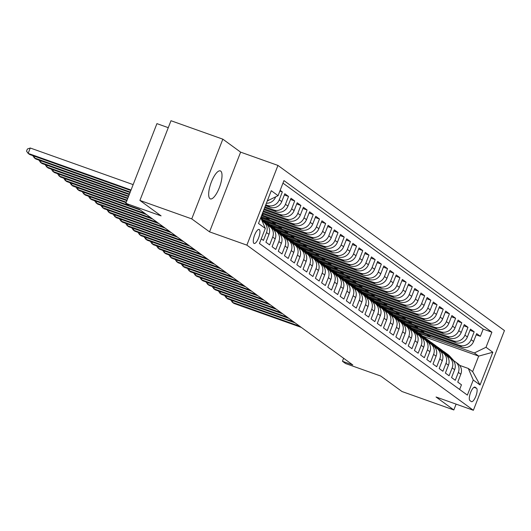 <?xml version="1.0" encoding="UTF-8"?>
<svg xmlns="http://www.w3.org/2000/svg" width="531" height="531" viewBox="0 0 531 531"><rect width="100%" height="100%" fill="white"/><g stroke="black" fill="none" stroke-linecap="round" stroke-linejoin="round"><path stroke-width="0.8" d="M209.964 198.68A14.855 4.719 109.6 0 0 210.356 198.886A14.855 4.719 109.6 0 0 219.549 187.131A14.855 4.719 109.6 0 0 220.71 171.101A14.855 4.719 109.6 0 0 220.319 170.896A14.855 4.719 109.6 0 0 211.132 182.651A14.855 4.719 109.6 0 0 209.964 198.68M253.924 243.357A7.427 2.363 109.6 0 0 254.123 243.463A7.427 2.363 109.6 0 0 258.716 237.583A7.427 2.363 109.6 0 0 259.301 229.571A7.427 2.363 109.6 0 0 259.101 229.465A7.427 2.363 109.6 0 0 254.508 235.346A7.427 2.363 109.6 0 0 253.924 243.357M168.274 127.672L156.924 123.63L125.847 203.34L128.94 205.597L139.308 209.287L352.81 364.956L342.442 361.266L345.535 363.523L380.793 376.067L401.987 391.52L453.832 409.965L456.109 404.137M222.834 139.168L170.982 120.723L139.905 200.433L191.751 218.885L209.546 231.855L246.875 245.136L277.952 165.426L240.623 152.145L222.834 139.168L191.751 218.885M246.875 245.136L473.373 410.277L504.45 330.567L277.952 165.426M261.259 238.817L263.436 240.404L266.502 232.545L268.978 234.344A9.286 8.768 -53.9 0 0 266.157 223.89L263.681 222.084A9.286 8.768 126.1 0 1 266.502 232.545M268.978 234.344L265.912 242.209L269.629 244.917L272.695 237.052L275.171 238.857A9.286 8.768 -53.9 0 0 272.343 228.403L269.867 226.598A9.286 8.768 126.1 0 1 272.695 237.052M275.171 238.857L272.104 246.723L275.815 249.431L278.881 241.565L281.357 243.371A9.286 8.768 -53.9 0 0 278.529 232.917L276.054 231.111A9.286 8.768 126.1 0 1 278.881 241.565M281.357 243.371L278.29 251.236L282.001 253.944L285.067 246.079L287.543 247.884A9.286 8.768 -53.9 0 0 284.722 237.43L282.246 235.625A9.286 8.768 126.1 0 1 285.067 246.079M287.543 247.884L284.477 255.75L288.194 258.451L291.26 250.592L293.736 252.398A9.286 8.768 -53.9 0 0 290.908 241.937L288.433 240.138A9.286 8.768 126.1 0 1 291.26 250.592M293.736 252.398L290.669 260.256L294.38 262.964L297.446 255.099L299.922 256.904A9.286 8.768 -53.9 0 0 297.094 246.45L294.619 244.645A9.286 8.768 126.1 0 1 297.446 255.099M299.922 256.904L296.856 264.77L300.566 267.478L303.632 259.613L306.108 261.418A9.286 8.768 -53.9 0 0 303.287 250.964L300.811 249.158A9.286 8.768 126.1 0 1 303.632 259.613M306.108 261.418L303.042 269.283L306.759 271.991L309.825 264.126L312.301 265.931A9.286 8.768 -53.9 0 0 309.473 255.477L306.998 253.672A9.286 8.768 126.1 0 1 309.825 264.126M312.301 265.931L309.234 273.797L312.945 276.505L316.011 268.64L318.487 270.445A9.286 8.768 -53.9 0 0 315.66 259.991L313.184 258.185A9.286 8.768 126.1 0 1 316.011 268.64M318.487 270.445L315.421 278.304L319.138 281.012L322.198 273.153L324.673 274.958A9.286 8.768 -53.9 0 0 321.852 264.498L319.377 262.692A9.286 8.768 126.1 0 1 322.198 273.153M324.673 274.958L321.607 282.817L325.324 285.525L328.39 277.66L330.866 279.465A9.286 8.768 -53.9 0 0 328.039 269.011L325.563 267.206A9.286 8.768 126.1 0 1 328.39 277.66M330.866 279.465L327.8 287.331L331.51 290.039L334.576 282.173L337.052 283.979A9.286 8.768 -53.9 0 0 334.225 273.525L331.756 271.719A9.286 8.768 126.1 0 1 334.576 282.173M337.052 283.979L333.986 291.844L337.703 294.552L340.763 286.687L343.238 288.492A9.286 8.768 -53.9 0 0 340.417 278.038L337.942 276.233A9.286 8.768 126.1 0 1 340.763 286.687M343.238 288.492L340.172 296.358L343.889 299.059L346.955 291.2L349.431 293.006A9.286 8.768 -53.9 0 0 346.604 282.552L344.128 280.746A9.286 8.768 126.1 0 1 346.955 291.2M349.431 293.006L346.365 300.865L350.075 303.573L353.142 295.714L355.617 297.513A9.286 8.768 -53.9 0 0 352.79 287.059L350.321 285.253A9.286 8.768 126.1 0 1 353.142 295.714M355.617 297.513L352.551 305.378L356.268 308.086L359.328 300.221L361.803 302.026A9.286 8.768 -53.9 0 0 358.983 291.572L356.507 289.767A9.286 8.768 126.1 0 1 359.328 300.221M361.803 302.026L358.744 309.892L362.454 312.6L365.52 304.734L367.996 306.54A9.286 8.768 -53.9 0 0 365.169 296.086L362.693 294.28A9.286 8.768 126.1 0 1 365.52 304.734M367.996 306.54L364.93 314.405L368.64 317.113L371.707 309.248L374.182 311.053A9.286 8.768 -53.9 0 0 371.361 300.599L368.886 298.794A9.286 8.768 126.1 0 1 371.707 309.248M374.182 311.053L371.116 318.919L374.833 321.62L377.893 313.761L380.369 315.567A9.286 8.768 -53.9 0 0 377.548 305.106L375.072 303.307A9.286 8.768 126.1 0 1 377.893 313.761M380.369 315.567L377.309 323.425L381.019 326.134L384.086 318.268L386.561 320.074A9.286 8.768 -53.9 0 0 383.734 309.619L381.258 307.814A9.286 8.768 126.1 0 1 384.086 318.268M386.561 320.074L383.495 327.939L387.205 330.647L390.272 322.782L392.748 324.587A9.286 8.768 -53.9 0 0 389.927 314.133L387.451 312.328A9.286 8.768 126.1 0 1 390.272 322.782M392.748 324.587L389.681 332.452L393.398 335.161L396.465 327.295L398.934 329.101A9.286 8.768 -53.9 0 0 396.113 318.646L393.637 316.841A9.286 8.768 126.1 0 1 396.465 327.295M398.934 329.101L395.874 336.966L399.584 339.674L402.651 331.809L405.126 333.614A9.286 8.768 -53.9 0 0 402.299 323.16L399.823 321.355A9.286 8.768 126.1 0 1 402.651 331.809M405.126 333.614L402.06 341.473L405.77 344.181L408.837 336.322L411.313 338.128A9.286 8.768 -53.9 0 0 408.492 327.667L406.016 325.861A9.286 8.768 126.1 0 1 408.837 336.322M411.313 338.128L408.246 345.986L411.963 348.694L415.03 340.829L417.499 342.634A9.286 8.768 -53.9 0 0 414.678 332.18L412.202 330.375A9.286 8.768 126.1 0 1 415.03 340.829M417.499 342.634L414.439 350.5L418.149 353.208L421.216 345.342L423.692 347.148A9.286 8.768 -53.9 0 0 420.864 336.694L418.388 334.888A9.286 8.768 126.1 0 1 421.216 345.342M423.692 347.148L420.625 355.013L424.335 357.721L427.402 349.856L429.878 351.661A9.286 8.768 -53.9 0 0 427.057 341.207L424.581 339.402A9.286 8.768 126.1 0 1 427.402 349.856M429.878 351.661L426.811 359.527L430.528 362.235L433.595 354.369L436.07 356.175A9.286 8.768 -53.9 0 0 433.243 345.721L430.767 343.915A9.286 8.768 126.1 0 1 433.595 354.369M436.07 356.175L433.004 364.034L436.714 366.742L439.781 358.883L442.257 360.682A9.286 8.768 -53.9 0 0 439.429 350.228L436.953 348.422A9.286 8.768 126.1 0 1 439.781 358.883M442.257 360.682L439.19 368.547L442.9 371.255L445.967 363.39L448.443 365.195A9.286 8.768 -53.9 0 0 445.622 354.741L443.146 352.936A9.286 8.768 126.1 0 1 445.967 363.39M448.443 365.195L445.376 373.061L449.093 375.769L452.16 367.903L454.636 369.709A9.286 8.768 -53.9 0 0 451.808 359.255L449.332 357.449A9.286 8.768 126.1 0 1 452.16 367.903M454.636 369.709L451.569 377.574L455.279 380.282L458.346 372.417A9.286 8.768 -53.9 0 0 455.518 361.963A9.286 8.768 -53.9 0 0 453.474 360.868M419.902 335.99L415.965 331.649L417.14 332.512A17.762 16.766 126.1 0 0 414.738 330.348L461.93 347.141A9.286 8.768 -53.9 0 0 473.586 341.473L476.652 333.614L480.369 336.315L476.181 334.829M411.897 328.41L459.454 345.336A9.286 8.768 -53.9 0 0 471.11 339.667L474.176 331.809L469.988 330.315M474.176 331.809L470.466 329.101L467.399 336.959A9.286 8.768 -53.9 0 1 455.744 342.628L408.545 325.835A17.762 16.766 126.1 0 1 410.954 327.999L414.903 332.353M407.523 326.963L403.587 322.629L404.768 323.485A17.762 16.766 126.1 0 0 402.359 321.328L449.558 338.114A9.286 8.768 -53.9 0 0 461.213 332.452L464.28 324.587L467.99 327.295L463.802 325.802M401.336 322.456L397.4 318.115L398.575 318.972A17.762 16.766 126.1 0 0 396.172 316.815L443.365 333.607A9.286 8.768 -53.9 0 0 455.021 327.939L458.087 320.074L461.804 322.782L457.616 321.295M395.144 317.943L391.214 313.602L392.389 314.458A17.762 16.766 126.1 0 0 389.986 312.301L437.179 329.094A9.286 8.768 -53.9 0 0 448.834 323.425L451.901 315.56L455.611 318.268L451.423 316.781M388.957 313.429L385.021 309.095L386.203 309.951A17.762 16.766 126.1 0 0 383.794 307.788L430.993 324.58A9.286 8.768 -53.9 0 0 442.648 318.912L445.715 311.053L449.425 313.761L445.237 312.268M382.771 308.916L378.835 304.582L380.01 305.438A17.762 16.766 126.1 0 0 377.607 303.274L424.8 320.067A9.286 8.768 -53.9 0 0 436.455 314.405L439.522 306.54L443.239 309.248L439.051 307.754M371.415 298.761L418.614 315.553A9.286 8.768 -53.9 0 0 430.269 309.892L433.336 302.026L437.046 304.734L432.858 303.241M370.392 299.896L366.456 295.555L367.631 296.411A17.762 16.766 126.1 0 0 365.228 294.254L412.428 311.047A9.286 8.768 -53.9 0 0 424.083 305.378L427.15 297.513L430.86 300.221L426.672 298.734M359.036 289.74L406.235 306.533A9.286 8.768 -53.9 0 0 417.89 300.865L420.957 292.999L424.674 295.707L420.486 294.22M358.013 290.869L354.084 286.534L355.259 287.39A17.762 16.766 126.1 0 0 352.856 285.227L400.049 302.02A9.286 8.768 -53.9 0 0 411.704 296.351L414.771 288.492L418.481 291.2L414.293 289.707M351.827 286.355L347.891 282.021L349.066 282.877A17.762 16.766 126.1 0 0 346.663 280.713L393.863 297.506A9.286 8.768 -53.9 0 0 405.518 291.844L408.585 283.979L412.295 286.687L408.107 285.193M340.471 276.2L387.67 292.993A9.286 8.768 -53.9 0 0 399.325 287.331L402.392 279.465L406.109 282.173L401.921 280.687M334.284 271.686L381.484 288.486A9.286 8.768 -53.9 0 0 393.139 282.817L396.206 274.952L399.916 277.66L395.728 276.173M333.262 272.821L329.326 268.48L330.501 269.343A17.762 16.766 126.1 0 0 328.098 267.179L375.298 283.972A9.286 8.768 -53.9 0 0 386.953 278.304L390.019 270.445L393.73 273.146L389.542 271.66M327.076 268.308L323.14 263.973L324.315 264.83A17.762 16.766 126.1 0 0 321.912 262.666L369.105 279.459A9.286 8.768 -53.9 0 0 380.76 273.79L383.827 265.931L387.544 268.64L383.355 267.146M320.883 263.794L316.954 259.46L318.129 260.316A17.762 16.766 126.1 0 0 315.726 258.159L362.919 274.945A9.286 8.768 -53.9 0 0 374.574 269.283L377.641 261.418L381.351 264.126L377.163 262.633M314.697 259.281L310.761 254.946L311.936 255.803A17.762 16.766 126.1 0 0 309.533 253.645L356.732 270.438A9.286 8.768 -53.9 0 0 368.388 264.77L371.448 256.904L375.165 259.613L370.977 258.126M308.511 254.774L304.575 250.433L305.75 251.289A17.762 16.766 126.1 0 0 303.347 249.132L350.54 265.925A9.286 8.768 -53.9 0 0 362.195 260.256L365.262 252.391L368.979 255.099L364.79 253.612M302.318 250.26L298.389 245.926L299.564 246.782A17.762 16.766 126.1 0 0 297.161 244.618L344.353 261.411A9.286 8.768 -53.9 0 0 356.009 255.743L359.075 247.884L362.786 250.586L358.598 249.099M296.132 245.747L292.196 241.413L293.371 242.269A17.762 16.766 126.1 0 0 290.968 240.105L338.167 256.898A9.286 8.768 -53.9 0 0 349.823 251.236L352.883 243.371L356.6 246.079L352.411 244.585M289.946 241.233L286.01 236.899L287.185 237.755A17.762 16.766 126.1 0 0 284.782 235.598L331.975 252.384A9.286 8.768 -53.9 0 0 343.63 246.723L346.697 238.857L350.414 241.565L346.225 240.072M278.589 231.078L325.788 247.877A9.286 8.768 -53.9 0 0 337.444 242.209L340.51 234.344L344.221 237.052L340.032 235.565M277.567 232.213L273.631 227.872L274.806 228.735A17.762 16.766 126.1 0 0 272.403 226.571L319.602 243.364A9.286 8.768 -53.9 0 0 331.258 237.696L334.318 229.83L338.035 232.538L333.846 231.051M266.21 222.058L313.409 238.85A9.286 8.768 -53.9 0 0 325.065 233.182L328.131 225.323L331.842 228.031L327.66 226.538M260.787 217.816L307.223 234.337A9.286 8.768 -53.9 0 0 318.879 228.675L321.945 220.81L325.656 223.518L321.467 222.024M261.504 215.759L301.037 229.823A9.286 8.768 -53.9 0 0 312.686 224.162L315.753 216.296L319.47 219.004L315.281 217.511M262.301 213.734L294.844 225.317A9.286 8.768 -53.9 0 0 306.5 219.648L309.566 211.783L313.277 214.491L309.095 213.004M263.091 211.703L288.658 220.803A9.286 8.768 -53.9 0 0 300.314 215.135L303.38 207.276L307.091 209.977L302.902 208.491M263.88 209.679L282.465 216.29A9.286 8.768 -53.9 0 0 294.121 210.621L297.187 202.762L300.904 205.47L296.716 203.977M264.67 207.648L276.279 211.776A9.286 8.768 -53.9 0 0 287.935 206.114L291.001 198.249L294.712 200.957L290.53 199.464M265.46 205.616L270.093 207.263A9.286 8.768 -53.9 0 0 281.749 201.601L284.815 193.735L288.525 196.443L284.337 194.957M280.162 190.344L282.339 191.93L279.883 191.06M476.493 388.207L475.132 387.212A7.195 2.283 109.6 0 0 474.94 387.112A7.195 2.283 109.6 0 0 470.493 392.807A7.195 2.283 109.6 0 0 469.922 400.573L471.282 401.562A7.195 2.283 109.6 0 0 471.475 401.668A7.195 2.283 109.6 0 0 475.929 395.967A7.195 2.283 109.6 0 0 476.493 388.207L473.971 387.311M260.748 217.717L265.314 228.423L259.433 243.503L467.366 395.11L473.247 380.03L468.309 368.461L459.66 365.381M265.314 228.423L258.504 223.458L271.275 190.709L278.078 195.673L283.959 180.593L491.892 332.2L486.011 347.281L492.821 352.245L480.051 384.988L473.247 380.03M265.779 204.807L267.617 205.464L270.093 207.263M264.989 206.838L273.804 209.971L276.279 211.776M264.199 208.862L279.996 214.484L282.465 216.29M263.403 210.893L286.182 218.998L288.658 220.803M262.613 212.924L292.369 223.511L294.844 225.317M261.823 214.949L298.561 228.025L301.037 229.823M261.033 216.98L304.748 232.532L307.223 234.337M263.376 220.126L310.934 237.045L313.409 238.85M269.562 224.633L317.126 241.559L319.602 243.364M275.755 229.146L323.313 246.072L325.788 247.877M281.941 233.66L329.499 250.579L331.975 252.384M288.127 238.173L335.692 255.092L338.167 256.898M294.32 242.687L341.878 259.606L344.353 261.411M300.506 247.194L348.064 264.119L350.54 265.925M306.699 251.707L354.257 268.633L356.732 270.438M312.885 256.221L360.443 273.14L362.919 274.945M319.071 260.734L366.629 277.653L369.105 279.459M325.264 265.241L372.822 282.167L375.298 283.972M331.45 269.755L379.008 286.68L381.484 288.486M337.636 274.268L385.194 291.194L387.67 292.993M343.829 278.782L391.387 295.701L393.863 297.506M350.015 283.295L397.573 300.214L400.049 302.02M356.201 287.802L403.759 304.728L406.235 306.533M362.394 292.315L409.952 309.241L412.428 311.047M368.58 296.829L416.138 313.748L418.614 315.553M374.767 301.342L422.324 318.261L424.8 320.067M380.959 305.856L428.517 322.775L430.993 324.58M387.145 310.363L434.703 327.288L437.179 329.094M393.332 314.876L440.889 331.802L443.365 333.607M399.524 319.39L447.082 336.309L449.558 338.114M405.711 323.903L453.268 340.822L455.744 342.628M480.369 336.315L483.183 329.101L282.97 183.129M266.389 203.234A9.286 8.768 -53.9 0 0 275.556 197.087L275.649 196.855M282.339 191.93L279.273 199.795A9.286 8.768 126.1 0 1 267.617 205.464M288.525 196.443L285.459 204.309A9.286 8.768 126.1 0 1 273.804 209.971M294.712 200.957L291.652 208.822A9.286 8.768 126.1 0 1 279.996 214.484M300.904 205.47L297.838 213.329A9.286 8.768 126.1 0 1 286.182 218.998M307.091 209.977L304.024 217.843A9.286 8.768 126.1 0 1 292.369 223.511M313.277 214.491L310.217 222.356A9.286 8.768 126.1 0 1 298.561 228.025M319.47 219.004L316.403 226.87A9.286 8.768 126.1 0 1 304.748 232.532M325.656 223.518L322.589 231.377A9.286 8.768 126.1 0 1 310.934 237.045M331.842 228.031L328.782 235.89A9.286 8.768 126.1 0 1 317.126 241.559M338.035 232.538L334.968 240.404A9.286 8.768 126.1 0 1 323.313 246.072M344.221 237.052L341.154 244.917A9.286 8.768 126.1 0 1 329.499 250.579M350.414 241.565L347.347 249.431A9.286 8.768 126.1 0 1 335.692 255.092M356.6 246.079L353.533 253.937A9.286 8.768 126.1 0 1 341.878 259.606M362.786 250.586L359.719 258.451A9.286 8.768 126.1 0 1 348.064 264.119M368.979 255.099L365.912 262.964A9.286 8.768 126.1 0 1 354.257 268.633M375.165 259.613L372.098 267.478A9.286 8.768 126.1 0 1 360.443 273.14M381.351 264.126L378.284 271.991A9.286 8.768 126.1 0 1 366.629 277.653M387.544 268.64L384.477 276.498A9.286 8.768 126.1 0 1 372.822 282.167M393.73 273.146L390.663 281.012A9.286 8.768 126.1 0 1 379.008 286.68M399.916 277.66L396.849 285.525A9.286 8.768 126.1 0 1 385.194 291.194M406.109 282.173L403.042 290.039A9.286 8.768 126.1 0 1 391.387 295.701M412.295 286.687L409.228 294.546A9.286 8.768 126.1 0 1 397.573 300.214M418.481 291.2L415.415 299.059A9.286 8.768 126.1 0 1 403.759 304.728M424.674 295.707L421.607 303.573A9.286 8.768 126.1 0 1 409.952 309.241M430.86 300.221L427.794 308.086A9.286 8.768 126.1 0 1 416.138 313.748M437.046 304.734L433.98 312.6A9.286 8.768 126.1 0 1 422.324 318.261M443.239 309.248L440.172 317.107A9.286 8.768 126.1 0 1 428.517 322.775M449.425 313.761L446.359 321.62A9.286 8.768 126.1 0 1 434.703 327.288M455.611 318.268L452.545 326.134A9.286 8.768 126.1 0 1 440.889 331.802M461.804 322.782L458.738 330.647A9.286 8.768 126.1 0 1 447.082 336.309M467.99 327.295L464.924 335.161A9.286 8.768 126.1 0 1 453.268 340.822M459.64 389.475L461.466 384.789L457.755 382.088L460.822 374.222A9.286 8.768 -53.9 0 0 457.994 363.768L455.518 361.963M468.309 368.461L472.643 371.62L478.69 356.109L474.356 352.949L486.011 347.281M422.782 336.209L478.69 356.109L492.821 352.245M418.089 332.924L474.356 352.949M125.847 203.34L161.099 215.885L139.905 200.433M473.373 410.277L436.044 396.996L453.832 409.965M343.617 358.252L342.442 361.266M483.183 329.101L491.892 332.2M430.243 335.864L429.851 336.866L417.632 332.519M429.851 336.866L426.798 334.636M424.057 331.351L423.665 332.353L411.439 328.005M423.665 332.353L420.605 330.129M417.864 326.837L417.472 327.839L405.253 323.492M417.472 327.839L414.419 325.616M447.288 356.361A9.286 8.768 126.1 0 1 449.332 357.449M411.678 322.33L411.286 323.333L399.066 318.978M411.286 323.333L408.233 321.102M441.095 351.847A9.286 8.768 126.1 0 1 443.146 352.936M405.492 317.817L405.1 318.819L392.874 314.471M405.1 318.819L402.04 316.589M434.909 347.334A9.286 8.768 126.1 0 1 436.953 348.422M399.299 313.303L398.907 314.306L386.687 309.958M398.907 314.306L395.854 312.075M428.723 342.82A9.286 8.768 126.1 0 1 430.767 343.915M393.113 308.79L392.721 309.792L380.501 305.444M392.721 309.792L389.668 307.568M422.53 338.307A9.286 8.768 126.1 0 1 424.581 339.402M386.926 304.283L386.535 305.279L374.309 300.931M386.535 305.279L383.475 303.055M416.344 333.8A9.286 8.768 126.1 0 1 418.388 334.888M380.734 299.769L380.342 300.772L368.122 296.417M380.342 300.772L377.289 298.541M410.151 329.286A9.286 8.768 126.1 0 1 412.202 330.375M374.547 295.256L374.156 296.258L361.936 291.911M374.156 296.258L371.103 294.028M403.965 324.773A9.286 8.768 126.1 0 1 406.016 325.861M368.361 290.742L367.97 291.745L355.743 287.397M367.97 291.745L364.91 289.514M397.779 320.259A9.286 8.768 126.1 0 1 399.823 321.355M362.169 286.229L361.777 287.231L349.557 282.884M361.777 287.231L358.724 285.008M391.586 315.746A9.286 8.768 126.1 0 1 393.637 316.841M355.982 281.722L355.591 282.724L343.365 278.37M355.591 282.724L352.538 280.494M385.4 311.239A9.286 8.768 126.1 0 1 387.451 312.328M349.79 277.209L349.405 278.211L337.178 273.863M349.405 278.211L346.345 275.981M379.214 306.726A9.286 8.768 126.1 0 1 381.258 307.814M343.603 272.695L343.212 273.697L330.992 269.35M343.212 273.697L340.159 271.467M373.021 302.212A9.286 8.768 126.1 0 1 375.072 303.307M337.417 268.182L337.026 269.184L324.799 264.836M337.026 269.184L333.972 266.954M366.835 297.699A9.286 8.768 126.1 0 1 368.886 298.794M331.225 263.668L330.84 264.67L318.613 260.323M330.84 264.67L327.78 262.447M360.649 293.192A9.286 8.768 126.1 0 1 362.693 294.28M325.038 259.161L324.647 260.163L312.427 255.809M324.647 260.163L321.594 257.933M354.456 288.678A9.286 8.768 126.1 0 1 356.507 289.767M318.852 254.648L318.461 255.65L306.234 251.302M318.461 255.65L315.407 253.42M348.27 284.165A9.286 8.768 126.1 0 1 350.321 285.253M312.659 250.134L312.274 251.136L300.048 246.789M312.274 251.136L309.215 248.906M342.083 279.651A9.286 8.768 126.1 0 1 344.128 280.746M306.473 245.621L306.082 246.623L293.862 242.275M306.082 246.623L303.028 244.399M335.891 275.138A9.286 8.768 126.1 0 1 337.942 276.233M300.287 241.114L299.896 242.109L287.669 237.762M299.896 242.109L296.842 239.886M329.705 270.631A9.286 8.768 126.1 0 1 331.756 271.719M294.094 236.6L293.709 237.603L281.483 233.248M293.709 237.603L290.649 235.372M323.518 266.117A9.286 8.768 126.1 0 1 325.563 267.206M287.908 232.087L287.517 233.089L275.297 228.742M287.517 233.089L284.463 230.859M317.326 261.604A9.286 8.768 126.1 0 1 319.377 262.692M281.722 227.573L281.33 228.576L269.104 224.228M281.33 228.576L278.271 226.345M311.139 257.09A9.286 8.768 126.1 0 1 313.184 258.185M275.529 223.06L275.144 224.062L262.918 219.715M275.144 224.062L272.084 221.839M304.953 252.577A9.286 8.768 126.1 0 1 306.998 253.672M269.343 218.553L268.951 219.555L261.119 216.761M268.951 219.555L265.898 217.325M298.761 248.07A9.286 8.768 126.1 0 1 300.811 249.158M263.157 214.039L262.765 215.042L261.909 214.736M262.765 215.042L262.002 214.484M292.574 243.556A9.286 8.768 126.1 0 1 294.619 244.645M286.388 239.043A9.286 8.768 126.1 0 1 288.433 240.138M280.195 234.529A9.286 8.768 126.1 0 1 282.246 235.625M274.009 230.023A9.286 8.768 126.1 0 1 276.054 231.111M267.823 225.509A9.286 8.768 126.1 0 1 269.867 226.598M262.254 221.254A9.286 8.768 126.1 0 1 263.681 222.084M278.078 195.673L267.292 200.917A9.286 8.768 126.1 0 0 269.244 199.968M472.643 371.62L480.051 384.988M209.546 231.855L240.623 152.145M454.324 361.239L450.003 356.467A17.762 16.766 -53.9 0 0 447.6 354.31L446.425 353.454A17.762 16.766 -53.9 0 0 446.047 353.188M450.839 358.551L446.91 354.21A17.762 16.766 -53.9 0 0 444.507 352.053A17.762 16.766 -53.9 0 0 442.887 351.018M232.963 300.772L232.372 302.292L299.75 326.266M230.793 300.002L232.372 302.292L233.919 303.42L301.296 327.395M453.66 360.941L448.828 355.611A17.762 16.766 -53.9 0 0 446.425 353.454M444.507 352.053L445.682 352.909A17.762 16.766 126.1 0 1 448.084 355.073L452.034 359.427M448.137 356.726L443.816 351.96A17.762 16.766 -53.9 0 0 441.414 349.796L440.232 348.94A17.762 16.766 -53.9 0 0 439.86 348.675M444.653 354.038L440.717 349.703A17.762 16.766 -53.9 0 0 438.314 347.539A17.762 16.766 -53.9 0 0 436.701 346.504M226.777 296.258L226.179 297.778L293.563 321.753M224.6 295.488L226.179 297.778L227.726 298.907L295.11 322.881M447.474 356.427L442.635 351.097A17.762 16.766 -53.9 0 0 440.232 348.94M438.314 347.539L439.489 348.396A17.762 16.766 126.1 0 1 441.898 350.56L445.848 354.914M441.951 352.212L437.624 347.447A17.762 16.766 -53.9 0 0 435.221 345.283L434.046 344.427A17.762 16.766 -53.9 0 0 433.668 344.161M438.467 349.524L434.531 345.19A17.762 16.766 -53.9 0 0 432.128 343.026A17.762 16.766 -53.9 0 0 430.515 341.997M220.584 291.745L219.993 293.271L287.371 317.246M218.414 290.975L219.993 293.271L221.54 294.4L288.917 318.374M441.281 351.914L436.449 346.59A17.762 16.766 -53.9 0 0 434.046 344.427M432.128 343.026L433.303 343.889A17.762 16.766 126.1 0 1 435.705 346.046L439.655 350.4M435.759 347.699L431.437 342.933A17.762 16.766 -53.9 0 0 429.035 340.769L427.86 339.913A17.762 16.766 -53.9 0 0 427.482 339.648M432.274 345.011L428.344 340.676A17.762 16.766 -53.9 0 0 425.942 338.519A17.762 16.766 -53.9 0 0 424.322 337.484M214.398 287.238L213.807 288.758L281.184 312.732M212.227 286.461L213.807 288.758L215.354 289.886L282.731 313.861M435.095 347.407L430.263 342.077A17.762 16.766 -53.9 0 0 427.86 339.913M425.942 338.519L427.116 339.375A17.762 16.766 126.1 0 1 429.519 341.533L433.469 345.887M429.572 343.185L425.251 338.42A17.762 16.766 -53.9 0 0 422.842 336.262L421.667 335.406A17.762 16.766 -53.9 0 0 421.295 335.141M426.088 340.504L422.152 336.163A17.762 16.766 -53.9 0 0 419.749 334.006A17.762 16.766 -53.9 0 0 418.136 332.97M208.212 282.724L207.614 284.244L274.998 308.219M206.035 281.948L207.614 284.244L209.161 285.373L276.545 309.347M428.909 342.893L424.07 337.563A17.762 16.766 -53.9 0 0 421.667 335.406M419.749 334.006L420.924 334.862A17.762 16.766 126.1 0 1 423.333 337.019L427.282 341.373M423.386 338.678L419.059 333.906A17.762 16.766 -53.9 0 0 416.656 331.749L415.481 330.893A17.762 16.766 -53.9 0 0 415.103 330.627M415.965 331.649A17.762 16.766 -53.9 0 0 413.563 329.492A17.762 16.766 -53.9 0 0 411.95 328.457M202.019 278.211L201.428 279.731L268.805 303.705M199.848 277.441L201.428 279.731L202.975 280.859L270.352 304.834M422.716 338.38L417.884 333.05A17.762 16.766 -53.9 0 0 415.481 330.893M417.14 332.512L421.09 336.866M417.193 334.165L412.872 329.399A17.762 16.766 -53.9 0 0 410.47 327.235L409.295 326.379A17.762 16.766 -53.9 0 0 408.916 326.114M413.709 331.477L409.779 327.142A17.762 16.766 -53.9 0 0 407.377 324.979A17.762 16.766 -53.9 0 0 405.757 323.943M195.833 273.697L195.242 275.224L262.619 299.199M193.662 272.927L195.242 275.224L196.789 276.346L264.166 300.32M416.53 333.866L411.698 328.536A17.762 16.766 -53.9 0 0 409.295 326.379M411.007 329.651L406.686 324.886A17.762 16.766 -53.9 0 0 404.277 322.722L403.102 321.866A17.762 16.766 -53.9 0 0 402.73 321.6M403.587 322.629A17.762 16.766 -53.9 0 0 401.184 320.465A17.762 16.766 -53.9 0 0 399.571 319.436M189.647 269.184L189.049 270.71L256.433 294.685M187.47 268.414L189.049 270.71L190.596 271.839L257.98 295.813M410.344 329.359L405.505 324.029A17.762 16.766 -53.9 0 0 403.102 321.866M404.768 323.485L408.717 327.839M404.821 325.138L400.493 320.372A17.762 16.766 -53.9 0 0 398.091 318.215L396.916 317.352A17.762 16.766 -53.9 0 0 396.538 317.087M397.4 318.115A17.762 16.766 -53.9 0 0 394.998 315.958A17.762 16.766 -53.9 0 0 393.385 314.923M183.454 264.677L182.863 266.197L250.24 290.172M181.283 263.9L182.863 266.197L184.41 267.325L251.787 291.3M404.151 324.846L399.319 319.516A17.762 16.766 -53.9 0 0 396.916 317.352M398.575 318.972L402.525 323.326M398.628 320.624L394.307 315.859A17.762 16.766 -53.9 0 0 391.905 313.702L390.73 312.845A17.762 16.766 -53.9 0 0 390.351 312.58M391.214 313.602A17.762 16.766 -53.9 0 0 388.811 311.445A17.762 16.766 -53.9 0 0 387.192 310.409M177.268 260.163L176.677 261.683L244.054 285.658M175.097 259.387L176.677 261.683L178.224 262.812L245.601 286.786M397.965 320.332L393.132 315.002A17.762 16.766 -53.9 0 0 390.73 312.845M392.389 314.458L396.338 318.819M392.442 316.118L388.121 311.345A17.762 16.766 -53.9 0 0 385.712 309.188L384.537 308.332A17.762 16.766 -53.9 0 0 384.165 308.066M385.021 309.095A17.762 16.766 -53.9 0 0 382.619 306.931A17.762 16.766 -53.9 0 0 381.006 305.896M171.082 255.65L170.484 257.17L237.868 281.145M168.904 254.88L170.484 257.17L172.031 258.298L239.415 282.273M391.778 315.819L386.94 310.489A17.762 16.766 -53.9 0 0 384.537 308.332M386.203 309.951L390.152 314.306M386.256 311.604L381.928 306.838A17.762 16.766 -53.9 0 0 379.526 304.675L378.351 303.818A17.762 16.766 -53.9 0 0 377.972 303.553M378.835 304.582A17.762 16.766 -53.9 0 0 376.433 302.418A17.762 16.766 -53.9 0 0 374.813 301.382M164.889 251.136L164.298 252.663L231.675 276.638M162.718 250.366L164.298 252.663L165.845 253.791L233.222 277.766M385.586 311.305L380.754 305.975A17.762 16.766 -53.9 0 0 378.351 303.818M380.01 305.438L383.959 309.792M380.063 307.091L375.742 302.325A17.762 16.766 -53.9 0 0 373.339 300.161L372.165 299.305A17.762 16.766 -53.9 0 0 371.786 299.039M376.579 304.402L372.649 300.068A17.762 16.766 -53.9 0 0 370.246 297.904A17.762 16.766 -53.9 0 0 368.627 296.875M158.703 246.63L158.112 248.15L225.489 272.124M156.532 245.853L158.112 248.15L159.658 249.278L227.036 273.253M379.399 306.799L374.567 301.469A17.762 16.766 -53.9 0 0 372.165 299.305M370.246 297.904L371.421 298.767A17.762 16.766 126.1 0 1 373.824 300.924L377.773 305.279M373.877 302.577L369.556 297.811A17.762 16.766 -53.9 0 0 367.147 295.654L365.972 294.791A17.762 16.766 -53.9 0 0 365.6 294.526M366.456 295.555A17.762 16.766 -53.9 0 0 364.054 293.397A17.762 16.766 -53.9 0 0 362.441 292.362M152.516 242.116L151.919 243.636L219.303 267.611M150.339 241.339L151.919 243.636L153.466 244.764L220.85 268.739M373.213 302.285L368.375 296.955A17.762 16.766 -53.9 0 0 365.972 294.791M367.631 296.411L371.587 300.765M367.691 298.07L363.363 293.298A17.762 16.766 -53.9 0 0 360.961 291.141L359.786 290.284A17.762 16.766 -53.9 0 0 359.407 290.019M364.206 295.382L360.27 291.041A17.762 16.766 -53.9 0 0 357.867 288.884A17.762 16.766 -53.9 0 0 356.248 287.848M146.324 237.603L145.733 239.123L213.11 263.097M144.153 236.833L145.733 239.123L147.279 240.251L214.657 264.226M367.021 297.772L362.188 292.442A17.762 16.766 -53.9 0 0 359.786 290.284M357.867 288.884L359.042 289.74A17.762 16.766 126.1 0 1 361.445 291.904L365.394 296.258M361.498 293.557L357.177 288.791A17.762 16.766 -53.9 0 0 354.774 286.627L353.6 285.771A17.762 16.766 -53.9 0 0 353.221 285.505M354.084 286.534A17.762 16.766 -53.9 0 0 351.681 284.37A17.762 16.766 -53.9 0 0 350.062 283.335M140.138 233.089L139.547 234.609L206.924 258.584M137.967 232.319L139.547 234.609L141.093 235.737L208.471 259.712M360.834 293.258L356.002 287.928A17.762 16.766 -53.9 0 0 353.6 285.771M355.259 287.39L359.208 291.745M355.312 289.043L350.984 284.277A17.762 16.766 -53.9 0 0 348.582 282.114L347.407 281.257A17.762 16.766 -53.9 0 0 347.035 280.992M347.891 282.021A17.762 16.766 -53.9 0 0 345.489 279.857A17.762 16.766 -53.9 0 0 343.876 278.828M133.951 228.576L133.354 230.102L200.731 254.077M131.774 227.806L133.354 230.102L134.901 231.231L202.284 255.205M354.648 288.745L349.81 283.421A17.762 16.766 -53.9 0 0 347.407 281.257M349.066 282.877L353.022 287.231M349.126 284.53L344.798 279.764A17.762 16.766 -53.9 0 0 342.395 277.6L341.221 276.744A17.762 16.766 -53.9 0 0 340.842 276.478M345.641 281.842L341.705 277.507A17.762 16.766 -53.9 0 0 339.302 275.35A17.762 16.766 -53.9 0 0 337.683 274.315M127.759 224.069L127.168 225.589L194.545 249.563M125.588 223.292L127.168 225.589L128.714 226.717L196.092 250.692M348.455 284.238L343.623 278.908A17.762 16.766 -53.9 0 0 341.221 276.744M339.302 275.35L340.477 276.206A17.762 16.766 126.1 0 1 342.88 278.363L346.829 282.718M342.933 280.016L338.612 275.25A17.762 16.766 -53.9 0 0 336.209 273.093L335.034 272.23A17.762 16.766 -53.9 0 0 334.656 271.972M339.448 277.335L335.519 272.994A17.762 16.766 -53.9 0 0 333.11 270.837A17.762 16.766 -53.9 0 0 331.497 269.801M121.572 219.555L120.982 221.075L188.359 245.05M119.402 218.779L120.982 221.075L122.528 222.204L189.906 246.178M342.269 279.724L337.437 274.394A17.762 16.766 -53.9 0 0 335.034 272.23M333.11 270.837L334.291 271.693A17.762 16.766 126.1 0 1 336.694 273.85L340.643 278.204M336.747 275.509L332.419 270.737A17.762 16.766 -53.9 0 0 330.016 268.58L328.842 267.724A17.762 16.766 -53.9 0 0 328.47 267.458M329.326 268.48A17.762 16.766 -53.9 0 0 326.923 266.323A17.762 16.766 -53.9 0 0 325.311 265.288M115.386 215.042L114.789 216.562L182.166 240.536M113.209 214.272L114.789 216.562L116.335 217.69L183.719 241.665M336.083 275.211L331.244 269.881A17.762 16.766 -53.9 0 0 328.842 267.724M330.501 269.343L334.45 273.697M330.561 270.996L326.233 266.23A17.762 16.766 -53.9 0 0 323.83 264.066L322.656 263.21A17.762 16.766 -53.9 0 0 322.277 262.945M323.14 263.973A17.762 16.766 -53.9 0 0 320.737 261.81A17.762 16.766 -53.9 0 0 319.118 260.774M109.194 210.528L108.603 212.048L175.98 236.029M107.023 209.758L108.603 212.048L110.149 213.177L177.527 237.151M329.89 270.697L325.058 265.367A17.762 16.766 -53.9 0 0 322.656 263.21M324.315 264.83L328.264 269.184M324.368 266.482L320.047 261.717A17.762 16.766 -53.9 0 0 317.644 259.553L316.463 258.697A17.762 16.766 -53.9 0 0 316.091 258.431M316.954 259.46A17.762 16.766 -53.9 0 0 314.544 257.296A17.762 16.766 -53.9 0 0 312.932 256.267M103.007 206.015L102.41 207.541L169.794 231.516M100.837 205.245L102.41 207.541L103.963 208.67L171.34 232.644M323.704 266.19L318.872 260.86A17.762 16.766 -53.9 0 0 316.463 258.697M318.129 260.316L322.078 264.67M318.182 261.969L313.854 257.203A17.762 16.766 -53.9 0 0 311.451 255.046L310.277 254.183A17.762 16.766 -53.9 0 0 309.905 253.918M310.761 254.946A17.762 16.766 -53.9 0 0 308.358 252.789A17.762 16.766 -53.9 0 0 306.745 251.754M96.821 201.508L96.224 203.028L163.601 227.002M94.644 200.731L96.224 203.028L97.77 204.156L165.154 228.131M317.518 261.677L312.679 256.347A17.762 16.766 -53.9 0 0 310.277 254.183M311.936 255.803L315.885 260.157M311.996 257.455L307.668 252.69A17.762 16.766 -53.9 0 0 305.265 250.532L304.09 249.676A17.762 16.766 -53.9 0 0 303.712 249.411M304.575 250.433A17.762 16.766 -53.9 0 0 302.172 248.276A17.762 16.766 -53.9 0 0 300.553 247.24M90.628 196.994L90.038 198.514L157.415 222.489M88.458 196.218L90.038 198.514L91.584 199.643L158.961 223.617M311.325 257.163L306.493 251.833A17.762 16.766 -53.9 0 0 304.09 249.676M305.75 251.289L309.699 255.65M305.803 252.948L301.482 248.176A17.762 16.766 -53.9 0 0 299.079 246.019L297.898 245.163A17.762 16.766 -53.9 0 0 297.526 244.897M298.389 245.926A17.762 16.766 -53.9 0 0 295.979 243.762A17.762 16.766 -53.9 0 0 294.366 242.727M84.442 192.481L83.845 194.001L151.229 217.975M82.265 191.711L83.845 194.001L85.398 195.129L152.775 219.104M305.139 252.65L300.307 247.32A17.762 16.766 -53.9 0 0 297.898 245.163M299.564 246.782L303.513 251.136M299.617 248.435L295.289 243.669A17.762 16.766 -53.9 0 0 292.886 241.505L291.711 240.649A17.762 16.766 -53.9 0 0 291.34 240.384M292.196 241.413A17.762 16.766 -53.9 0 0 289.793 239.249A17.762 16.766 -53.9 0 0 288.18 238.213M78.249 187.967L77.659 189.494L145.036 213.469M76.079 187.197L77.659 189.494L79.205 190.622L146.583 214.597M298.953 248.136L294.114 242.806A17.762 16.766 -53.9 0 0 291.711 240.649M293.371 242.269L297.32 246.623M293.431 243.921L289.103 239.156A17.762 16.766 -53.9 0 0 286.7 236.992L285.525 236.136A17.762 16.766 -53.9 0 0 285.147 235.87M286.01 236.899A17.762 16.766 -53.9 0 0 283.607 234.735A17.762 16.766 -53.9 0 0 281.988 233.706M72.063 183.46L71.473 184.98L128.482 205.265M69.893 182.684L71.473 184.98L73.019 186.109L140.396 210.084M292.76 243.629L287.928 238.3A17.762 16.766 -53.9 0 0 285.525 236.136M287.185 237.755L291.134 242.109M287.238 239.408L282.917 234.642A17.762 16.766 -53.9 0 0 280.514 232.485L279.333 231.622A17.762 16.766 -53.9 0 0 278.961 231.357M283.753 236.726L279.824 232.386A17.762 16.766 -53.9 0 0 277.414 230.228A17.762 16.766 -53.9 0 0 275.801 229.193M65.877 178.947L65.28 180.467L126.298 202.178M63.7 178.17L65.28 180.467L66.826 181.595L126.099 202.683M286.574 239.116L281.742 233.786A17.762 16.766 -53.9 0 0 279.333 231.622M277.414 230.228L278.596 231.085A17.762 16.766 126.1 0 1 280.999 233.242L284.948 237.596M281.052 234.901L276.724 230.129A17.762 16.766 -53.9 0 0 274.321 227.972L273.146 227.115A17.762 16.766 -53.9 0 0 272.775 226.85M273.631 227.872A17.762 16.766 -53.9 0 0 271.228 225.715A17.762 16.766 -53.9 0 0 269.615 224.679M59.684 174.433L59.094 175.953L127.088 200.147M57.514 173.657L59.094 175.953L60.64 177.082L126.896 200.658M280.381 234.602L275.549 229.273A17.762 16.766 -53.9 0 0 273.146 227.115M274.806 228.735L278.755 233.089M274.866 230.388L270.538 225.615A17.762 16.766 -53.9 0 0 268.135 223.458L266.96 222.602A17.762 16.766 -53.9 0 0 266.582 222.336M271.374 227.699L267.445 223.365A17.762 16.766 -53.9 0 0 265.042 221.201A17.762 16.766 -53.9 0 0 263.422 220.166M53.498 169.92L52.908 171.44L127.885 198.123M51.328 169.15L52.908 171.44L54.454 172.568L127.686 198.627M274.195 230.089L269.363 224.759A17.762 16.766 -53.9 0 0 266.96 222.602M265.042 221.201L266.217 222.058A17.762 16.766 126.1 0 1 268.62 224.221L272.569 228.576M264.352 221.108A17.762 16.766 -53.9 0 0 261.949 218.945L260.967 218.234A17.762 16.766 -53.9 0 1 263.177 220.252L268.673 225.874M265.188 223.186L261.252 218.852A17.762 16.766 -53.9 0 0 261.206 218.799M47.312 165.406L46.715 166.933L128.675 196.092M45.135 164.637L46.715 166.933L48.261 168.061L128.475 196.596M261.006 218.321A17.762 16.766 126.1 0 1 262.433 219.708L266.383 224.062M268.009 225.575L263.177 220.252M262.487 221.361L262.135 220.976M41.119 160.9L40.529 162.42L129.464 194.061M38.949 160.123L40.529 162.42L42.075 163.548L129.265 194.572M34.933 156.386L34.342 157.906L130.254 192.036M32.763 155.61L34.342 157.906L35.889 159.034L130.055 192.541M133.148 184.622L30.254 148.01L28.15 153.393L131.044 190.005M30.254 148.01L27.393 149.005L26.55 151.156L28.15 153.393L29.696 154.521L130.845 190.51M459.454 345.336L461.93 347.141M471.11 339.667L473.586 341.473M279.273 199.795L281.749 201.601M285.459 204.309L287.935 206.114M291.652 208.822L294.121 210.621M297.838 213.329L300.314 215.135M304.024 217.843L306.5 219.648M310.217 222.356L312.686 224.162M316.403 226.87L318.879 228.675M322.589 231.377L325.065 233.182M328.782 235.89L331.258 237.696M334.968 240.404L337.444 242.209M341.154 244.917L343.63 246.723M347.347 249.431L349.823 251.236M353.533 253.937L356.009 255.743M359.719 258.451L362.195 260.256M365.912 262.964L368.388 264.77M372.098 267.478L374.574 269.283M378.284 271.991L380.76 273.79M384.477 276.498L386.953 278.304M390.663 281.012L393.139 282.817M396.849 285.525L399.325 287.331M403.042 290.039L405.518 291.844M409.228 294.546L411.704 296.351M415.415 299.059L417.89 300.865M421.607 303.573L424.083 305.378M427.794 308.086L430.269 309.892M433.98 312.6L436.455 314.405M440.172 317.107L442.648 318.912M446.359 321.62L448.834 323.425M452.545 326.134L455.021 327.939M458.738 330.647L461.213 332.452M464.924 335.161L467.399 336.959M458.346 372.417L460.822 374.222M474.727 387.072L475.132 387.212M448.828 355.611L450.003 356.467M446.91 354.21L448.084 355.073M442.635 351.097L443.816 351.96M440.717 349.703L441.898 350.56M436.449 346.59L437.624 347.447M434.531 345.19L435.705 346.046M430.263 342.077L431.437 342.933M428.344 340.676L429.519 341.533M424.07 337.563L425.251 338.42M422.152 336.163L423.333 337.019M417.884 333.05L419.059 333.906M411.698 328.536L412.872 329.399M409.779 327.142L410.954 327.999M405.505 324.029L406.686 324.886M399.319 319.516L400.493 320.372M393.132 315.002L394.307 315.859M386.94 310.489L388.121 311.345M380.754 305.975L381.928 306.838M374.567 301.469L375.742 302.325M372.649 300.068L373.824 300.924M368.375 296.955L369.556 297.811M362.188 292.442L363.363 293.298M360.27 291.041L361.445 291.904M356.002 287.928L357.177 288.791M349.81 283.421L350.984 284.277M343.623 278.908L344.798 279.764M341.705 277.507L342.88 278.363M337.437 274.394L338.612 275.25M335.519 272.994L336.694 273.85M331.244 269.881L332.419 270.737M325.058 265.367L326.233 266.23M318.872 260.86L320.047 261.717M312.679 256.347L313.854 257.203M306.493 251.833L307.668 252.69M300.307 247.32L301.482 248.176M294.114 242.806L295.289 243.669M287.928 238.3L289.103 239.156M281.742 233.786L282.917 234.642M279.824 232.386L280.999 233.242M275.549 229.273L276.724 230.129M269.363 224.759L270.538 225.615M267.445 223.365L268.62 224.221M261.252 218.852L262.433 219.708M414.738 330.348L413.563 329.492M408.551 325.835L407.377 324.979M402.359 321.328L401.184 320.465M396.172 316.815L394.998 315.958M389.986 312.301L388.811 311.445M383.794 307.788L382.619 306.931M377.607 303.274L376.433 302.418M365.228 294.254L364.054 293.397M352.856 285.227L351.681 284.37M346.663 280.713L345.489 279.857M328.098 267.179L326.923 266.323M321.912 262.666L320.737 261.81M315.726 258.159L314.544 257.296M309.533 253.645L308.358 252.789M303.347 249.132L302.172 248.276M297.161 244.618L295.979 243.762M290.968 240.105L289.793 239.249M284.782 235.598L283.607 234.735M272.403 226.571L271.228 225.715"/></g></svg>
